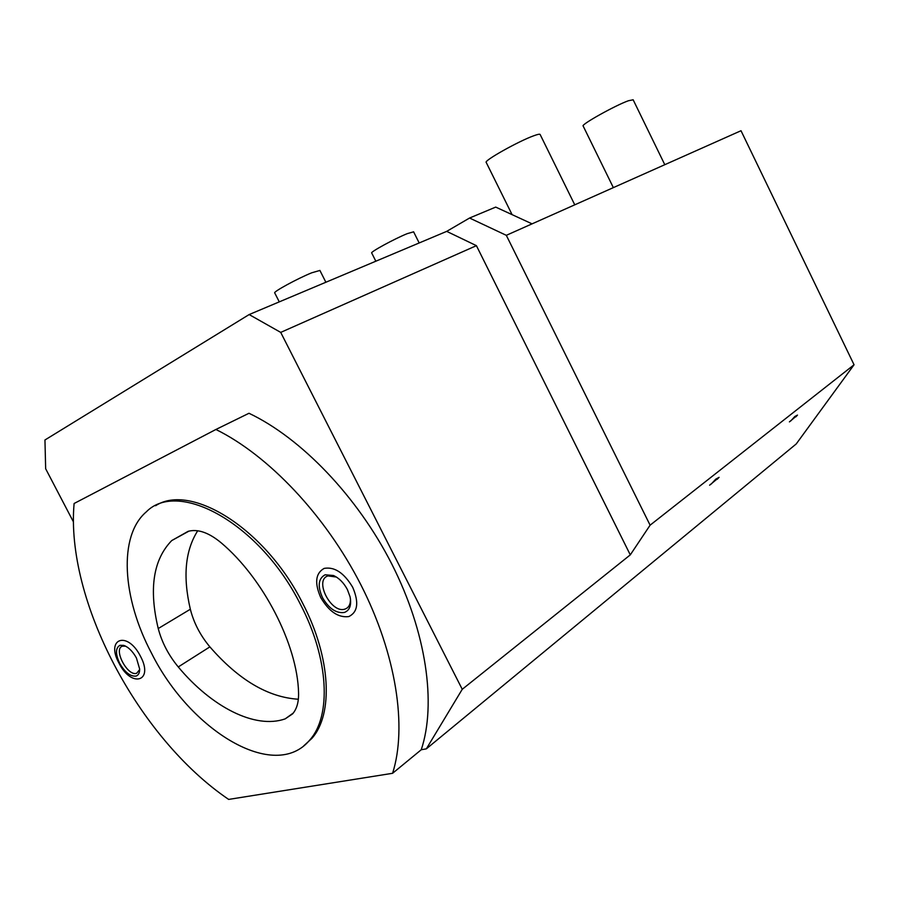 <?xml version="1.0" encoding="UTF-8"?>
<svg xmlns="http://www.w3.org/2000/svg" width="899" height="899" viewBox="0 0 899 899"><rect width="100%" height="100%" fill="white"/><g stroke="black" fill="none" stroke-linecap="round" stroke-linejoin="round"><path stroke-width="1.35" d="M280.713 332.394L462.243 689.297L426.34 748.856L796.222 443.949L854.05 364.769L741.012 130.726L532.073 223.851L495.709 207.096L469.559 218.03L506.317 235.324L650.101 525.185L630.289 554.874L476.414 245.663L280.713 332.394L249.147 314.56L446.702 231.369L469.559 218.03M73.482 521.993L45.658 468.75L44.95 439.982L249.147 314.56M426.34 748.856L421.249 749.744C436.543 703.895 426.429 632.244 391.84 564.134C357.173 496.068 301.053 437.993 248.989 413.27L215.906 429.475L74.111 503.496C65.346 600.105 138.255 738.09 228.649 799.413L392.582 773.297C407.326 727.156 396.324 654.292 360.791 584.62C325.202 514.981 268.239 455.209 215.906 429.475M392.582 773.297L421.249 749.744M155.594 505.732C190.813 482.628 265.452 528.545 302.772 603.465C331.001 657.54 333.495 714.491 311.796 738.472L303.705 745.889M140.435 656.203C127.4 630.401 105.307 638.459 119.016 663.159C131.411 688.252 154.223 681.712 140.435 656.203M352.678 587.249C344.047 572.854 334.54 566.572 324.157 568.393C315.504 573.247 314.369 582.99 320.774 597.621C329.056 611.612 338.406 617.928 348.834 616.568C357.836 612.107 359.117 602.341 352.678 587.249M309.818 739.956C274.723 782.681 189.959 730.46 151.526 653.191C122.253 598.138 118.084 535.838 146.323 511.846C178.384 478.965 260.373 523.712 300.659 604.825C328.944 658.978 331.484 715.986 309.818 739.956L311.796 738.472M158.235 628.536C161.865 642.358 168.54 655.157 178.26 666.946C211.366 706.726 255.024 729.539 285.174 718.874L292.591 713.885C296.861 708.94 298.85 701.838 298.558 692.578C297.4 644.718 263.272 578.293 221.266 542.895C208.871 532.579 197.825 528.736 188.105 531.343L171.731 540.569C153.246 559.605 148.74 588.935 158.235 628.536L190.341 609.241C182.722 576.619 185.183 550.469 197.724 530.77M178.26 666.946L209.883 646.875C238.628 679.914 268.116 697.366 298.356 699.231M209.883 646.875C200.286 635.379 193.779 622.838 190.341 609.241M119.938 645.313C115.42 647.977 115.353 654 119.713 663.395C125.028 672.463 130.467 676.689 136.041 676.07C138.468 675.239 139.671 672.901 139.66 669.07L136.423 657.967C132.681 651.247 128.411 647.044 123.612 645.358L119.938 645.313M125.646 646.179L122.511 646.167C112.847 648.763 127.546 676.801 136.693 673.261L139.671 669.553M325.146 574.776C318.291 578.484 317.403 586.103 322.483 597.621C328.978 608.668 336.293 613.601 344.441 612.433C349.756 610.354 351.633 605.151 350.071 596.812L347.385 589.542C343.766 582.788 339.125 578.113 333.473 575.506L325.146 574.776M336.395 577.046L328.011 575.911C313.74 579.934 331.304 614.163 344.991 609.072C348.756 607.735 350.576 604.353 350.464 598.925M462.243 689.297L630.289 554.874M854.05 364.769L650.101 525.185M717.132 479.347L719.088 477.324L715.75 479.145L711.255 484.044M795.851 416.855L797.492 415.091L794.828 416.484L790.76 420.946M446.702 231.369L476.414 245.663M506.317 235.324L532.073 223.851M279.274 301.873L274.734 292.939C272.7 292.063 297.704 278.432 311.784 272.779L319.909 270.453M375.838 261.216L371.703 252.99C369.804 252.248 394.65 238.696 407.247 233.65L413.607 231.83M512.082 214.636L486.224 162.438C483.235 161.033 518.453 141.21 533.792 135.76C537.58 134.367 539.681 133.929 540.097 134.423L540.13 134.502M613.343 187.621L583.159 126.017C580.451 124.871 615.141 105.441 628.412 100.744L633.154 99.789M285.174 718.874L293.31 713.019M189.004 531.095L171.731 540.569M125.534 646.123L123.612 645.358M335.349 576.562L333.473 575.506M719.088 477.324L709.614 485.19M797.492 415.091L789.412 421.878M325.876 282.252L319.875 270.397M419.181 242.966L413.585 231.785M574.753 204.826L540.097 134.423M664.788 164.697L633.132 99.744"/></g></svg>
